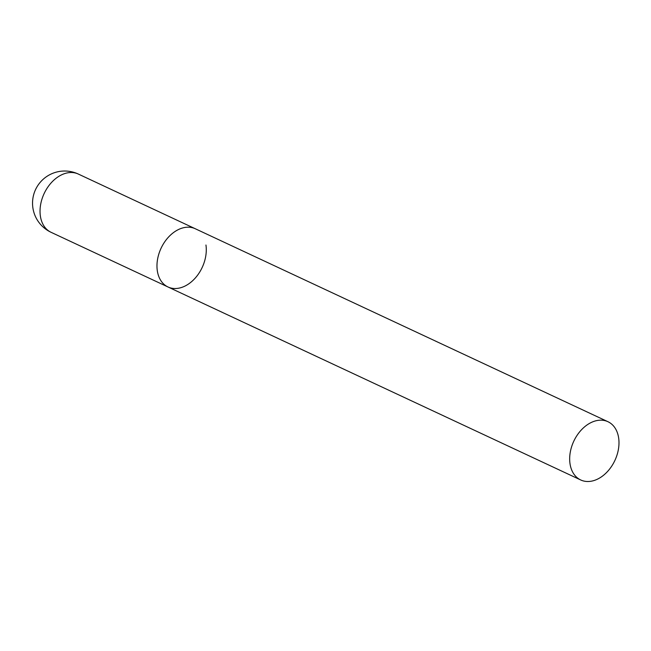 <?xml version="1.0" encoding="UTF-8"?>
<svg xmlns="http://www.w3.org/2000/svg" width="651" height="651" viewBox="0 0 651 651"><rect width="100%" height="100%" fill="white"/><g stroke="black" fill="none" stroke-linecap="round" stroke-linejoin="round"><path stroke-width="0.98" d="M157.306 270.702A32.151 22.695 -64.9 0 1 168.202 237.428A32.151 22.695 -64.9 0 1 195.251 228.729A32.151 22.695 115.1 0 0 177.56 229.998A32.151 22.695 115.1 0 0 157.509 259.594A32.151 22.695 115.1 0 0 168.007 286.985A32.151 22.695 -64.9 0 1 157.306 270.702M205.952 245.02A32.151 22.695 -64.9 0 1 195.048 278.286A32.151 22.695 -64.9 0 1 168.007 286.985L51.079 232.309A32.151 22.695 -64.9 0 1 40.37 216.018A32.151 22.695 -64.9 0 1 60.633 175.322A32.151 22.695 -64.9 0 1 78.315 174.053A32.151 32.151 0 0 0 32.55 203.958A32.151 32.151 0 0 0 51.079 232.309M598.391 478.697A32.151 22.695 115.1 0 0 618.45 449.1A32.151 22.695 115.1 0 0 607.953 421.71A32.151 22.695 115.1 0 0 590.27 422.979A32.151 22.695 115.1 0 0 570.211 452.575A32.151 22.695 115.1 0 0 580.708 479.966A32.151 22.695 115.1 0 0 598.391 478.697M607.953 421.71L78.315 174.053M168.007 286.985L580.708 479.966"/></g></svg>
